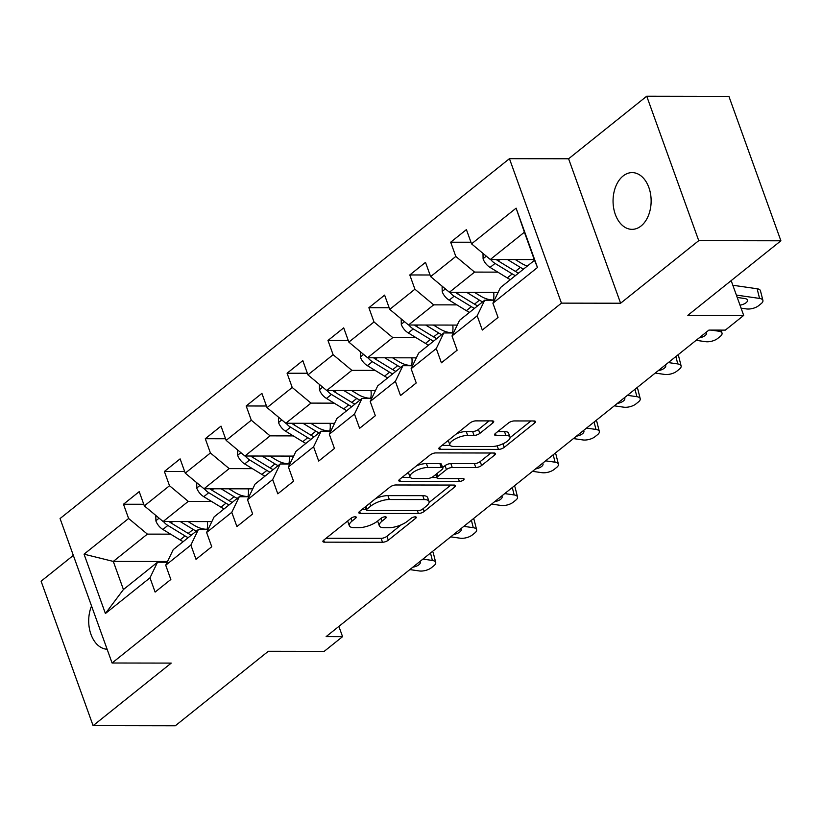 <?xml version="1.0" encoding="UTF-8"?>
<svg xmlns="http://www.w3.org/2000/svg" width="822" height="822" viewBox="0 0 822 822"><rect width="100%" height="100%" fill="white"/><g stroke="black" fill="none" stroke-linecap="round" stroke-linejoin="round"><path stroke-width="1.23" d="M355.196 516.761A3.041 1.069 160.2 0 0 351.138 518.199L323.796 540.095A4.346 1.531 160.2 0 0 322.923 541.575A4.346 1.531 160.2 0 0 324.443 542.16L382.507 542.253A4.346 1.531 160.2 0 0 388.313 540.198L415.655 518.302A3.041 1.069 160.2 0 0 416.261 517.264A3.041 1.069 160.2 0 0 415.202 516.853A3.041 1.069 160.2 0 0 411.134 518.292L407.599 521.127A13.923 4.901 160.2 0 1 389.042 527.703L384.203 527.693A13.923 4.901 160.2 0 1 379.332 525.813A13.923 4.901 160.2 0 1 382.117 521.086L385.652 518.25A3.041 1.069 160.2 0 0 386.258 517.213A3.041 1.069 160.2 0 0 385.199 516.802A3.041 1.069 160.2 0 0 381.141 518.24L377.596 521.076A13.923 4.901 160.2 0 1 359.039 527.652L354.2 527.642A13.923 4.901 160.2 0 1 349.34 525.772A13.923 4.901 160.2 0 1 352.114 521.035L355.649 518.199A3.041 1.069 160.2 0 0 356.255 517.172A3.041 1.069 160.2 0 0 355.196 516.761M623.097 175.99A28.369 19.04 -89.9 0 0 613.623 207.894A28.369 19.04 -89.9 0 0 632.056 229.348A28.369 19.04 -89.9 0 0 641.088 225.968A28.369 19.04 -89.9 0 0 650.572 194.064A28.369 19.04 -89.9 0 0 632.139 172.61A28.369 19.04 -89.9 0 0 623.097 175.99M91.55 605.989A28.369 19.04 -89.9 0 0 107.127 649.246M492.84 422.97A4.346 1.531 160.2 0 0 493.703 421.491A4.346 1.531 160.2 0 0 492.183 420.905L475.897 420.874A4.346 1.531 160.2 0 0 470.092 422.929L439.729 447.25A4.346 1.531 160.2 0 0 438.856 448.73A4.346 1.531 160.2 0 0 440.376 449.315L498.451 449.408A4.346 1.531 160.2 0 0 504.246 447.353L534.608 423.032A4.346 1.531 160.2 0 0 535.482 421.552A4.346 1.531 160.2 0 0 533.961 420.967L514.284 420.936A4.346 1.531 160.2 0 0 508.479 422.991L495.481 433.4A4.346 1.531 160.2 0 0 494.618 434.879A4.346 1.531 160.2 0 0 496.139 435.465L505.9 435.485A11.642 4.1 160.2 0 1 509.969 437.047A11.642 4.1 160.2 0 1 504.42 443.079A11.642 4.1 160.2 0 1 492.131 446.51L453.898 446.449A11.642 4.1 160.2 0 1 449.84 444.877A11.642 4.1 160.2 0 1 455.378 438.845A11.642 4.1 160.2 0 1 467.667 435.424L474.037 435.434A4.346 1.531 160.2 0 0 479.843 433.379L492.84 422.97L492.09 420.905M73.333 555.395L41.1 581.205L93.102 725.662L175.271 725.795L268.342 651.26L324.217 651.343L342.569 636.649L326.128 636.618L708.913 330.084L725.343 330.115L743.694 315.412L731.169 280.621M698.741 240.661L646.729 96.205L568.598 158.78L620.61 303.226L698.741 240.661L780.9 240.795L687.829 315.329L743.694 315.412M620.61 303.226L561.447 303.133L112.08 663.005L60.068 518.548L509.445 158.677L561.447 303.133M93.102 725.662L171.233 663.097L112.08 663.005M395.855 484.97A4.346 1.531 160.2 0 0 390.06 487.025L359.697 511.346A4.346 1.531 160.2 0 0 358.824 512.825A4.346 1.531 160.2 0 0 360.344 513.411L418.408 513.503A4.346 1.531 160.2 0 0 424.214 511.448L454.576 487.127A4.346 1.531 160.2 0 0 455.45 485.648A4.346 1.531 160.2 0 0 453.929 485.062L395.855 484.97M399.708 479.298L430.081 454.977A4.346 1.531 160.2 0 1 435.876 452.922L493.94 453.014A4.346 1.531 160.2 0 1 495.461 453.6A4.346 1.531 160.2 0 1 494.597 455.08L481.6 465.488A4.346 1.531 160.2 0 1 475.804 467.543L452.254 467.502A4.346 1.531 160.2 0 0 446.449 469.557L437.828 476.462A4.346 1.531 160.2 0 0 436.965 477.942A4.346 1.531 160.2 0 0 438.486 478.527L463.002 478.568A3.041 1.069 160.2 0 1 464.06 478.979A3.041 1.069 160.2 0 1 462.611 480.562A3.041 1.069 160.2 0 1 459.395 481.456L400.365 481.363A4.346 1.531 160.2 0 1 398.845 480.778A4.346 1.531 160.2 0 1 399.708 479.298M646.729 96.205L728.898 96.338L780.9 240.795M470.965 242.233L450.682 242.202L455.809 256.454L430.646 276.613L425.508 262.362L409.788 274.959L414.915 289.21L389.741 309.37L384.614 295.119L368.883 307.716L374.01 321.967L348.847 342.116L343.709 327.865L327.978 340.462L333.115 354.714L307.942 374.873L302.815 360.622L287.084 373.219L292.211 387.47L267.047 407.63L261.91 393.378L246.179 405.976L251.316 420.227L226.142 440.376L221.015 426.125L205.284 438.722L210.411 452.973L185.248 473.133L180.11 458.882L164.379 471.479L169.517 485.73L144.343 505.89L139.216 491.638L123.485 504.235L128.612 518.487L84.05 554.172L105.411 613.52L123.423 589.528L157.505 562.227L167.154 562.248M450.682 242.202L466.413 229.605L471.54 243.857L516.113 208.161L537.475 267.51L492.912 303.205L498.04 317.446L482.309 330.054L477.181 315.802L452.008 335.951L457.135 350.203L441.404 362.8L436.277 348.549L411.113 368.708L416.24 382.96L400.509 395.557L395.382 381.305L370.208 401.465L375.335 415.716L359.604 428.313L354.477 414.062L329.314 434.211L334.441 448.463L318.71 461.06L313.583 446.808L288.409 466.968L293.536 481.219L277.805 493.817L272.678 479.565L247.514 499.725L252.642 513.976L236.911 526.573L231.783 512.322L206.61 532.471L211.737 546.722L196.006 559.32L190.879 545.068L165.715 565.228L170.842 579.479L155.111 592.076L149.984 577.825L105.411 613.52M498.153 292.324L449.408 292.252L474.582 272.092L497.803 272.133M494.351 300.215L484.703 300.205L459.529 320.354L452.008 335.951M474.582 272.092L455.809 256.454M449.408 292.252L430.646 276.613M477.181 315.802L484.703 300.205M457.258 325.08L408.513 324.998L433.677 304.849L456.898 304.88M453.446 332.972L443.798 332.951L418.634 353.111L411.113 368.708M433.677 304.849L414.915 289.21M408.513 324.998L389.741 309.37M436.277 348.549L443.798 332.951M416.353 357.837L367.609 357.755L392.782 337.595L416.004 337.637M412.552 365.728L402.903 365.708L377.73 385.867L370.208 401.465M392.782 337.595L374.01 321.967M367.609 357.755L348.847 342.116M395.382 381.305L402.903 365.708M375.459 390.584L326.714 390.512L351.878 370.352L375.099 370.393M371.647 398.475L361.999 398.465L336.835 418.614L329.314 434.211M351.878 370.352L333.115 354.714M326.714 390.512L307.942 374.873M354.477 414.062L361.999 398.465M334.554 423.34L285.809 423.258L310.983 403.109L334.205 403.14M330.752 431.231L321.104 431.221L295.93 451.37L288.409 466.968M310.983 403.109L292.211 387.47M285.809 423.258L267.047 407.63M313.583 446.808L321.104 431.221M293.66 456.097L244.915 456.015L270.078 435.855L293.3 435.896M289.847 463.988L280.199 463.968L255.036 484.127L247.514 499.725M270.078 435.855L251.316 420.227M244.915 456.015L226.142 440.376M272.678 479.565L280.199 463.968M252.755 488.843L204.01 488.771L229.184 468.612L252.405 468.653M248.953 496.735L239.305 496.724L214.131 516.874L206.61 532.471M229.184 468.612L210.411 452.973M204.01 488.771L185.248 473.133M231.783 512.322L239.305 496.724M211.86 521.6L163.116 521.518L188.279 501.369L211.501 501.399M208.048 529.491L198.4 529.481L173.237 549.63L165.715 565.228M188.279 501.369L169.517 485.73M163.116 521.518L144.343 505.89M190.879 545.068L198.4 529.481M167.513 561.498L113.302 561.416L147.385 534.115L170.606 534.156M147.385 534.115L128.612 518.487M123.423 589.528L113.302 561.416L84.05 554.172M149.984 577.825L157.505 562.227M568.598 158.78L509.445 158.677M342.569 636.649L338.88 626.415M492.912 303.205L500.434 287.608L534.516 260.307L524.395 232.205L490.313 259.495L534.249 259.567M537.475 267.51L534.516 260.307M524.395 232.205L516.113 208.161M490.313 259.495L471.54 243.857M143.758 504.266L123.485 504.235M184.662 471.509L164.379 471.479M225.557 438.753L205.284 438.722M266.462 406.006L246.179 405.976M307.356 373.25L287.084 373.219M348.261 340.493L327.978 340.462M389.155 307.747L368.883 307.716M430.06 274.99L409.788 274.959M347.87 520.809A13.923 4.901 160.2 0 0 347.932 521.867L349.34 525.772M377.873 520.86A13.923 4.901 160.2 0 0 377.935 521.908L379.332 525.813M326.077 538.256L381.11 538.348A4.346 1.531 160.2 0 0 386.905 536.293L401.259 524.796M429.094 502.499L450.888 485.052M361.978 509.506L366.211 509.517M367.044 509.085A3.041 1.069 160.2 0 0 366.427 510.123A3.041 1.069 160.2 0 0 367.496 510.534L418.47 510.606A3.041 1.069 160.2 0 0 422.529 509.167L426.258 506.177A13.923 4.901 160.2 0 0 429.033 501.451A13.923 4.901 160.2 0 0 424.173 499.571L389.33 499.519A13.923 4.901 160.2 0 0 370.773 506.095L367.044 509.085L366.026 506.27M429.033 501.451L427.625 497.546A13.923 4.901 160.2 0 0 422.765 495.666L424.173 499.571M375.705 498.522A13.923 4.901 160.2 0 1 387.922 495.615L422.765 495.666M490.898 453.004L480.192 461.584L481.6 465.488M442.626 467.595L445.041 465.653A4.346 1.531 160.2 0 1 450.846 463.598L474.397 463.639A4.346 1.531 160.2 0 0 480.192 461.584M436.811 477.52L431.55 477.51M410.332 477.479L401.999 477.459M427.81 467.471A11.642 4.1 160.2 0 0 415.521 470.893A11.642 4.1 160.2 0 0 409.983 476.924A11.642 4.1 160.2 0 0 414.041 478.496L427.512 478.517A4.346 1.531 160.2 0 0 433.317 476.462L441.938 469.557A4.346 1.531 160.2 0 0 442.801 468.078A4.346 1.531 160.2 0 0 441.28 467.492L427.81 467.471L426.413 463.567A11.642 4.1 160.2 0 0 416.466 465.879M408.503 472.249A11.642 4.1 160.2 0 0 408.575 473.02L409.983 476.924M442.801 468.078L441.393 464.173A4.346 1.531 160.2 0 0 439.873 463.587L441.28 467.492M426.413 463.567L439.873 463.587M456.662 433.687A11.642 4.1 160.2 0 1 466.269 431.519L472.64 431.529A4.346 1.531 160.2 0 0 478.435 429.474L489.141 420.895M448.35 440.345A11.642 4.1 160.2 0 0 448.432 440.972L449.84 444.877M509.969 437.047L508.561 433.143A11.642 4.1 160.2 0 0 504.492 431.581L505.9 435.485M497.772 431.571L504.492 431.581M510.051 437.674L530.92 420.967M442.02 445.411L450.189 445.432M155.8 515.425L155.903 520.984A11.744 7.665 51.3 0 0 162.879 529.45L180.08 539.931A33.908 22.132 51.3 0 0 183.203 541.657M207.082 529.276A28.154 18.372 51.3 0 0 207.38 521.672L207.37 521.59M180.254 521.549L193.191 529.44A33.908 22.132 51.3 0 0 196.304 531.156M188.043 521.559L194.002 525.196A28.154 18.372 51.3 0 0 208.172 529.234M163.475 521.518A11.744 7.665 51.3 0 0 167.863 525.453L185.063 535.944A33.908 22.132 51.3 0 0 188.176 537.66M191.331 535.143A33.908 22.132 -128.7 0 1 188.207 533.427L171.007 522.936A11.744 7.665 -128.7 0 1 169.065 521.528M422.94 559.094L432.372 560.45L430.492 553.052M409.829 569.595L419.261 570.951A8.867 3.843 165.8 0 0 431.386 567.745L434.006 565.639A8.867 3.843 165.8 0 0 435.722 562.474A8.867 3.843 165.8 0 0 432.372 560.45M432.331 551.583A8.867 3.843 -14.2 0 1 433.266 552.795L435.722 562.474M419.929 561.508A7.09 3.072 -14.2 0 1 420.319 562.176A7.09 3.072 -14.2 0 1 418.943 564.714A7.09 3.072 -14.2 0 1 412.839 567.19M196.694 482.678L196.807 488.227A11.744 7.665 51.3 0 0 203.784 496.694L220.974 507.184A33.908 22.132 51.3 0 0 224.098 508.9M247.977 496.519A28.154 18.372 51.3 0 0 248.275 488.915L248.265 488.843M221.149 488.792L234.085 496.683A33.908 22.132 51.3 0 0 237.209 498.399M228.948 488.813L234.907 492.44A28.154 18.372 51.3 0 0 249.076 496.478M204.37 488.771A11.744 7.665 51.3 0 0 208.757 492.707L225.958 503.187A33.908 22.132 51.3 0 0 229.081 504.913M232.225 502.386A33.908 22.132 -128.7 0 1 229.102 500.67L211.912 490.189A11.744 7.665 -128.7 0 1 209.959 488.782M237.599 449.922L237.702 455.48A11.744 7.665 51.3 0 0 244.679 463.937L261.879 474.428A33.908 22.132 51.3 0 0 265.003 476.144M288.882 463.772A28.154 18.372 51.3 0 0 289.18 456.169L289.169 456.087M262.054 456.046L274.99 463.927A33.908 22.132 51.3 0 0 278.103 465.653M269.842 456.056L275.802 459.693A28.154 18.372 51.3 0 0 289.971 463.721M245.275 456.015A11.744 7.665 51.3 0 0 249.662 459.95L266.862 470.441A33.908 22.132 51.3 0 0 269.976 472.157M273.13 469.639A33.908 22.132 -128.7 0 1 270.006 467.913L252.806 457.433A11.744 7.665 -128.7 0 1 250.864 456.025M463.844 526.347L473.277 527.703L471.396 520.295M450.733 536.838L460.166 538.204A8.867 3.843 165.8 0 0 472.28 534.988L474.9 532.892A8.867 3.843 165.8 0 0 476.626 529.717A8.867 3.843 165.8 0 0 473.277 527.703M473.225 518.826A8.867 3.843 -14.2 0 1 474.171 520.038L476.626 529.717M460.834 528.752A7.09 3.072 -14.2 0 1 461.224 529.43A7.09 3.072 -14.2 0 1 459.847 531.957A7.09 3.072 -14.2 0 1 453.744 534.434M504.739 493.59L514.171 494.947L512.291 487.538M491.628 504.092L501.06 505.448A8.867 3.843 165.8 0 0 513.185 502.232L515.805 500.136A8.867 3.843 165.8 0 0 517.521 496.971A8.867 3.843 165.8 0 0 514.171 494.947M514.13 486.069A8.867 3.843 -14.2 0 1 515.065 487.282L517.521 496.971M501.728 496.005A7.09 3.072 -14.2 0 1 502.119 496.673A7.09 3.072 -14.2 0 1 500.742 499.211A7.09 3.072 -14.2 0 1 494.639 501.677M278.494 417.165L278.607 422.724A11.744 7.665 51.3 0 0 285.583 431.19L302.773 441.671A33.908 22.132 51.3 0 0 305.897 443.397M329.786 431.016A28.154 18.372 51.3 0 0 330.074 423.412L330.064 423.33M302.958 423.289L315.884 431.18A33.908 22.132 51.3 0 0 319.008 432.896M310.747 423.299L316.706 426.937A28.154 18.372 51.3 0 0 330.876 430.975M286.179 423.258A11.744 7.665 51.3 0 0 290.567 427.193L307.757 437.684A33.908 22.132 51.3 0 0 310.88 439.4M314.025 436.883A33.908 22.132 -128.7 0 1 310.901 435.167L293.711 424.676A11.744 7.665 -128.7 0 1 291.759 423.268M319.398 384.419L319.501 389.967A11.744 7.665 51.3 0 0 326.478 398.434L343.678 408.924A33.908 22.132 51.3 0 0 346.802 410.64M370.681 398.259A28.154 18.372 51.3 0 0 370.979 390.656L370.969 390.584M343.853 390.532L356.789 398.423A33.908 22.132 51.3 0 0 359.902 400.139M351.641 390.553L357.601 394.18A28.154 18.372 51.3 0 0 371.77 398.218M327.074 390.512A11.744 7.665 51.3 0 0 331.461 394.447L348.662 404.927A33.908 22.132 51.3 0 0 351.775 406.654M354.929 404.126A33.908 22.132 -128.7 0 1 351.806 402.41L334.605 391.93A11.744 7.665 -128.7 0 1 332.663 390.522M360.293 351.662L360.406 357.221A11.744 7.665 51.3 0 0 367.383 365.677L384.573 376.168A33.908 22.132 51.3 0 0 387.696 377.884M411.586 365.513A28.154 18.372 51.3 0 0 411.873 357.909L411.863 357.827M384.758 357.786L397.684 365.667A33.908 22.132 51.3 0 0 400.807 367.393M392.546 357.796L398.506 361.433A28.154 18.372 51.3 0 0 412.675 365.461M367.979 357.755A11.744 7.665 51.3 0 0 372.366 361.69L389.556 372.181A33.908 22.132 51.3 0 0 392.68 373.897M395.824 371.38A33.908 22.132 -128.7 0 1 392.7 369.653L375.51 359.173A11.744 7.665 -128.7 0 1 373.558 357.765M545.644 460.834L555.076 462.19L553.196 454.792M532.533 471.335L541.965 472.691A8.867 3.843 165.8 0 0 554.079 469.485L556.699 467.379A8.867 3.843 165.8 0 0 558.426 464.214A8.867 3.843 165.8 0 0 555.076 462.19M555.025 453.323A8.867 3.843 -14.2 0 1 555.97 454.535L558.426 464.214M542.633 463.248A7.09 3.072 -14.2 0 1 543.023 463.916A7.09 3.072 -14.2 0 1 541.647 466.454A7.09 3.072 -14.2 0 1 535.543 468.93M586.538 428.087L595.971 429.444L594.09 422.035M573.427 438.578L582.86 439.934A8.867 3.843 165.8 0 0 594.984 436.729L597.604 434.633A8.867 3.843 165.8 0 0 599.32 431.458A8.867 3.843 165.8 0 0 595.971 429.444M595.929 420.566A8.867 3.843 -14.2 0 1 596.864 421.778L599.32 431.458M583.528 430.492A7.09 3.072 -14.2 0 1 583.918 431.17A7.09 3.072 -14.2 0 1 582.541 433.697A7.09 3.072 -14.2 0 1 576.438 436.174M627.443 395.331L636.875 396.687L634.995 389.279M614.332 405.832L623.764 407.188A8.867 3.843 165.8 0 0 635.879 403.972L638.499 401.876A8.867 3.843 165.8 0 0 640.225 398.711A8.867 3.843 165.8 0 0 636.875 396.687M636.824 387.809A8.867 3.843 -14.2 0 1 637.769 389.022L640.225 398.711M624.432 397.735A7.09 3.072 -14.2 0 1 624.823 398.413A7.09 3.072 -14.2 0 1 623.446 400.951A7.09 3.072 -14.2 0 1 617.343 403.417M668.337 362.574L677.77 363.93L675.889 356.532M655.226 373.075L664.659 374.431A8.867 3.843 165.8 0 0 676.783 371.225L679.404 369.119A8.867 3.843 165.8 0 0 681.119 365.954A8.867 3.843 165.8 0 0 677.77 363.93M677.729 355.063A8.867 3.843 -14.2 0 1 678.664 356.275L681.119 365.954M665.327 364.989A7.09 3.072 -14.2 0 1 665.717 365.656A7.09 3.072 -14.2 0 1 664.34 368.194A7.09 3.072 -14.2 0 1 658.237 370.671M711.071 330.084L718.675 331.184L718.397 330.105M696.131 340.318L705.564 341.675A8.867 3.843 165.8 0 0 717.678 338.469L720.298 336.373A8.867 3.843 165.8 0 0 722.024 333.198A8.867 3.843 165.8 0 0 718.675 331.184M706.232 332.232A7.09 3.072 -14.2 0 1 706.622 332.91A7.09 3.072 -14.2 0 1 705.245 335.438A7.09 3.072 -14.2 0 1 699.142 337.914M401.198 318.905L401.3 324.464A11.744 7.665 51.3 0 0 408.277 332.931L425.477 343.411A33.908 22.132 51.3 0 0 428.601 345.137M452.48 332.756A28.154 18.372 51.3 0 0 452.778 325.152L452.768 325.07M425.652 325.029L438.588 332.92A33.908 22.132 51.3 0 0 441.702 334.636M433.441 325.039L439.4 328.677A28.154 18.372 51.3 0 0 453.569 332.715M408.873 324.998A11.744 7.665 51.3 0 0 413.261 328.934L430.461 339.424A33.908 22.132 51.3 0 0 433.574 341.14M436.729 338.623A33.908 22.132 -128.7 0 1 433.605 336.907L416.405 326.416A11.744 7.665 -128.7 0 1 414.463 325.009M442.092 286.159L442.205 291.707A11.744 7.665 51.3 0 0 449.182 300.174L466.372 310.665A33.908 22.132 51.3 0 0 469.496 312.381M493.385 299.999A28.154 18.372 51.3 0 0 493.673 292.396L493.662 292.324M466.557 292.272L479.483 300.164A33.908 22.132 51.3 0 0 482.606 301.88M474.345 292.293L480.305 295.92A28.154 18.372 51.3 0 0 494.474 299.958M449.778 292.252A11.744 7.665 51.3 0 0 454.165 296.187L471.355 306.668A33.908 22.132 51.3 0 0 474.479 308.394M477.623 305.866A33.908 22.132 -128.7 0 1 474.5 304.15L457.309 293.67A11.744 7.665 -128.7 0 1 455.367 292.262M482.997 253.402L483.1 258.961A11.744 7.665 51.3 0 0 490.076 267.417L507.277 277.908A33.908 22.132 51.3 0 0 510.4 279.624M507.451 259.526L520.388 267.407A33.908 22.132 51.3 0 0 523.501 269.123M515.24 259.536L521.199 263.174A28.154 18.372 51.3 0 0 527.334 266.061M490.672 259.495A11.744 7.665 51.3 0 0 495.06 263.43L512.26 273.921A33.908 22.132 51.3 0 0 515.373 275.637M518.528 273.12A33.908 22.132 -128.7 0 1 515.404 271.394L498.204 260.913A11.744 7.665 -128.7 0 1 496.262 259.505M736.378 295.088L759.569 298.427L757.113 288.748A8.867 3.843 -14.2 0 1 760.463 290.762L762.919 300.451A8.867 3.843 165.8 0 0 759.569 298.427M732.844 285.255L757.113 288.748M741.084 308.147L746.458 308.928A8.867 3.843 165.8 0 0 758.583 305.712L761.203 303.616A8.867 3.843 165.8 0 0 762.919 300.451M737.231 297.441L744.845 298.54A7.09 3.072 -14.2 0 1 747.517 300.153A7.09 3.072 -14.2 0 1 746.14 302.691A7.09 3.072 -14.2 0 1 740.006 305.168M351.097 518.22L352.114 521.035M385.128 516.802L385.652 518.25M381.1 518.271L382.117 521.086M415.131 516.853L415.655 518.302M386.905 536.293L388.313 540.198M381.11 538.348L382.507 542.253M323.724 540.146L324.443 542.16M355.135 516.761L355.649 518.199M453.836 485.062L454.576 487.127M423.196 508.633L424.214 511.448M417.37 510.606L418.408 513.503M359.625 511.397L360.344 513.411M387.922 495.615L389.33 499.519M369.756 503.28L370.773 506.095M493.847 453.014L494.597 455.08M474.397 463.639L475.804 467.543M450.846 463.598L452.254 467.502M445.041 465.653L446.449 469.557M436.821 473.657L437.828 476.462M458.357 478.558L459.395 481.456M399.636 479.349L400.365 481.363M478.435 429.474L479.843 433.379M472.64 431.529L474.037 435.434M466.269 431.519L467.667 435.424M495.419 433.461L496.139 435.465M533.868 420.967L534.608 423.032M502.961 443.798L504.246 447.353M497.156 445.822L498.451 449.408M439.657 447.312L440.376 449.315M159.098 518.179L155.903 520.737M185.063 535.944L180.08 539.931M193.191 529.44L188.207 533.427M167.863 525.453L162.879 529.45M172.754 521.538L171.007 522.936M200.003 485.422L196.797 487.98M225.958 503.187L220.974 507.184M234.085 496.683L229.102 500.67M208.757 492.707L203.784 496.694M213.658 488.782L211.912 490.189M240.897 452.665L237.702 455.234M266.862 470.441L261.879 474.428M274.99 463.927L270.006 467.913M249.662 459.95L244.679 463.937M254.553 456.035L252.806 457.433M281.802 419.919L278.596 422.477M307.757 437.684L302.773 441.671M315.884 431.18L310.901 435.167M290.567 427.193L285.583 431.19M295.458 423.279L293.711 424.676M322.697 387.162L319.501 389.72M348.662 404.927L343.678 408.924M356.789 398.423L351.806 402.41M331.461 394.447L326.478 398.434M336.352 390.522L334.605 391.93M363.601 354.405L360.396 356.974M389.556 372.181L384.573 376.168M397.684 365.667L392.7 369.653M372.366 361.69L367.383 365.677M377.257 357.776L375.51 359.173M404.496 321.659L401.3 324.217M430.461 339.424L425.477 343.411M438.588 332.92L433.605 336.907M413.261 328.934L408.277 332.931M418.151 325.019L416.405 326.416M445.401 288.902L442.195 291.461M471.355 306.668L466.372 310.665M479.483 300.164L474.5 304.15M454.165 296.187L449.182 300.174M459.056 292.262L457.309 293.67M486.295 256.145L483.1 258.714M512.26 273.921L507.277 277.908M520.388 267.407L515.404 271.394M495.06 263.43L490.076 267.417M499.951 259.516L498.204 260.913M365.266 506.876L366.427 510.123M435.732 474.52L436.965 477.942M721.233 330.105L722.024 333.198"/></g></svg>
